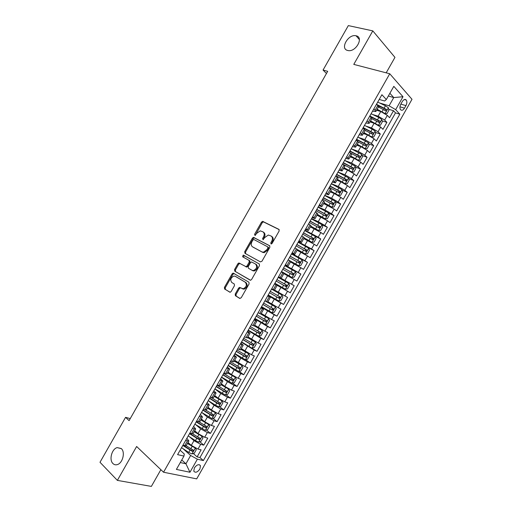 <?xml version="1.0" encoding="UTF-8"?>
<svg xmlns="http://www.w3.org/2000/svg" width="512" height="512" viewBox="0 0 512 512"><rect width="100%" height="100%" fill="white"/><g stroke="black" fill="none" stroke-linecap="round" stroke-linejoin="round"><path stroke-width="0.77" d="M270.976 243.949L272.064 243.456L279.149 230.989L278.912 229.363L262.63 221.35L261.504 222.144L254.579 234.323L255.014 235.501L256.678 233.37L260.211 230.854L262.829 231.782C264.397 232.87 264.621 234.586 263.514 236.928L262.611 238.522L263.066 239.712L264.742 237.562L268.301 235.027L271.008 235.981C272.608 237.088 272.845 238.829 271.731 241.19L270.816 242.803L270.976 243.949M121.376 448.659L117.165 447.616C111.827 448.845 108.87 459.827 112.922 463.526C114.15 464.736 115.603 465.101 117.28 464.614C122.65 463.283 125.466 452.192 121.376 448.659M356.083 35.782L356.07 35.782C348.294 33.677 339.667 48.883 347.731 50.483L347.955 50.534C355.782 52.506 364.218 37.184 356.083 35.782M199.891 469.056L200.486 465.754C198.931 463.872 196.896 464.576 194.394 467.866L193.792 471.162C195.36 473.056 197.389 472.352 199.891 469.056M235.219 294.035L235.398 295.725L239.699 298.394L241.229 297.754L249.101 283.885L248.902 282.195L233.139 273.069L232.134 273.824L224.435 287.373L224.602 289.03L230.163 292.262L231.142 291.52L234.464 285.664L234.285 284L231.757 282.47C229.971 279.814 230.707 277.67 233.965 276.038L235.264 276.294L245.318 282.266C247.174 284.922 246.464 287.098 243.168 288.794L239.558 287.398L238.56 288.154L235.219 294.035L236.032 294.451L236.218 296.141L240.032 298.502M386.182 72.832L394.957 57.382L372.813 30.886L353.773 64.39L389.754 73.76L163.539 472.23L136.634 446.49L117.37 480.384L100 462.278L125.555 417.344L129.094 420.621L327.693 71.334L323.053 70.048L326.464 73.504M372.813 30.886L348.326 25.6L323.053 70.048M260.429 261.901L261.978 261.216L269.85 247.36L269.626 245.715L253.498 237.357L252.416 238.138L244.723 251.674L244.915 253.286L260.429 261.901M259.482 265.619L251.603 279.475L250.586 280.243L234.758 271.155L234.579 269.517L237.875 263.725L238.899 262.963L246.01 266.675L247.046 265.914L249.254 262.029L249.056 260.384L242.605 256.768L243.2 255.098L259.264 263.949L259.482 265.619M184.595 445.779L185.971 447.002M193.299 453.504L197.107 456.89L201.107 449.837L197.984 449.069L200.666 444.352L193.984 440.659L189.395 436.678M190.163 433.395L191.245 434.33M199.866 441.766L203.776 445.139L207.77 438.093L204.678 437.267L207.36 432.55L200.685 428.858L195.744 424.691M206.426 430.035L210.438 433.395L214.432 426.349L211.379 425.472L214.054 420.749L207.379 417.05L202.029 412.672M212.979 418.298L217.101 421.651L221.094 414.611L218.067 413.677L220.742 408.96L214.08 405.254L208.25 400.627L215.514 405.229L216.787 402.989L219.206 404.288L220.282 403.123L210.733 397.242M219.52 406.573L223.757 409.914L227.75 402.874L224.762 401.882L227.437 397.171L220.774 393.459L214.893 388.928M226.061 394.842L230.413 398.182L234.406 391.142L231.45 390.099L234.125 385.382L227.462 381.664L221.53 377.235M232.589 383.117L237.069 386.451L241.062 379.418L238.131 378.31L240.806 373.6L234.15 369.882L228.16 365.549M239.104 371.398L243.725 374.726L247.712 367.693L244.819 366.534L247.488 361.824L240.838 358.093L234.797 353.862M245.613 359.68L250.374 363.002L254.362 355.968L251.501 354.758L254.17 350.048L241.427 342.182M241.594 341.894L257.024 351.283L261.011 344.256L258.176 342.989L260.851 338.278L248.058 330.502M258.042 335.885L263.674 339.571L267.654 332.544L264.858 331.219L267.526 326.515L254.682 318.829M262.189 322.707L270.317 327.859L274.298 320.832L271.533 319.456L274.202 314.752L261.312 307.155M261.562 306.707L276.96 316.154L280.941 309.126L278.202 307.693L280.87 302.989L267.93 295.488M268.07 295.245L283.597 304.448L287.578 297.427L284.877 295.936L287.546 291.238L274.554 283.827M274.579 283.776L290.234 292.749L294.214 285.728L278.483 276.902M278.522 276.832L291.546 284.186L294.208 279.488L296.87 281.05L300.851 274.035L284.986 265.44M285.139 265.171L298.208 272.435L300.877 267.738L303.507 269.357L307.482 262.349L292.109 254.31M291.757 253.523L304.877 260.691L307.539 255.994L310.138 257.67L314.112 250.662L306.042 246.592M298.368 241.869L311.539 248.947L314.202 244.256L316.768 245.984L320.742 238.976L314.829 236.109M304.979 230.227L318.195 237.216L320.858 232.518L323.392 234.304L327.366 227.302L322.016 224.8M311.59 218.586L318.259 221.69L324.851 225.478L327.514 220.787L330.016 222.63L333.99 215.622L328.717 213.254M318.195 206.944L324.915 209.952L331.507 213.747L334.17 209.062L336.64 210.957L340.614 203.955L335.411 201.709M324.8 195.309L331.578 198.221L338.163 202.022L340.826 197.338L343.264 199.29L347.232 192.288L342.099 190.157M331.398 183.68L338.227 186.496L344.813 190.304L347.475 185.613L349.882 187.622L353.85 180.627L348.774 178.605M338.003 172.051L344.883 174.771L351.462 178.586L354.125 173.901L356.499 175.962L360.467 168.966L355.45 167.053M344.634 160.442L351.533 163.053L358.112 166.867L360.768 162.182L363.11 164.301L367.078 157.312L362.112 155.501M351.75 149.011L358.182 151.334L364.755 155.162L367.411 150.477L369.722 152.646L373.69 145.658L368.774 143.949M358.79 137.542L364.832 139.622L371.398 143.456L374.054 138.771L376.333 140.998L380.301 134.01L375.43 132.39M363.443 128.41L364.838 128.87M365.766 126.042L371.475 127.917L378.035 131.75L380.691 127.072L382.944 129.35L386.906 122.368L384.678 120.051L378.118 116.211L372.698 114.515M371.136 117.376L372.928 117.939M382.074 120.838L386.906 122.368M197.984 449.069L191.302 445.382L188 442.483M204.678 437.267L198.003 433.574L194.669 430.733M211.379 425.472L204.704 421.773L201.338 418.989M218.067 413.677L211.398 409.971L208 407.245M224.762 401.882L218.093 398.176L214.662 395.501M231.45 390.099L224.787 386.381L221.325 383.77M238.131 378.31L231.475 374.592L227.987 372.038M244.819 366.534L234.643 360.307M251.501 354.758L241.299 348.582M258.176 342.989L247.949 336.864M264.858 331.219L254.598 325.146M271.533 319.456L261.248 313.434M278.202 307.693L267.891 301.728M284.877 295.936L274.534 290.022M294.208 279.488L283.834 273.638M300.877 267.738L290.47 261.946M307.539 255.994L297.107 250.253M314.202 244.256L303.744 238.566M320.858 232.518L310.374 226.88M327.514 220.787L317.005 215.2M334.17 209.062L323.635 203.526M340.826 197.338L334.24 193.53L330.259 191.853M347.475 185.613L340.89 181.805L336.883 180.179M354.125 173.901L347.546 170.086L343.507 168.518M360.768 162.182L354.195 158.368L350.125 156.851M367.411 150.477L360.845 146.65L356.742 145.197M374.054 138.771L367.488 134.938L363.354 133.542M380.691 127.072L374.131 123.232L369.971 121.894M402.317 101.536L400.851 104.115C399.77 106.298 399.648 108.128 400.499 109.606C401.728 110.816 403.066 110.336 404.506 108.166L405.952 105.606C407.046 103.418 407.155 101.574 406.291 100.09C405.075 98.899 403.744 99.379 402.317 101.536M389.754 73.76L412 99.302L196.704 478.88L163.539 472.23M197.107 456.89L199.962 457.555L203.366 460.57L399.846 114.195L395.667 109.658L389.088 105.798L379.584 102.976M203.366 460.57L197.37 459.187L189.958 472.243L176.397 469.414L183.955 456.096L177.594 454.63L381.901 94.72L386.33 99.526L393.811 86.342L403.002 96.736L395.667 109.658M186.854 438.31L188.87 440.947L185.606 440.518M193.613 426.406L195.674 428.96L192.454 428.448M200.371 414.509L202.477 416.973L199.309 416.384M207.123 402.618L209.28 404.992L206.15 404.32M213.875 390.72L216.077 393.018L212.998 392.262M220.621 378.835L222.874 381.043L219.84 380.211M227.366 366.95L229.67 369.075L226.682 368.16M234.112 355.072L236.461 357.107L233.517 356.109M240.851 343.194L243.251 345.146L240.358 344.07M247.59 331.322L250.035 333.19L247.187 332.032M254.33 319.456L256.819 321.235L254.022 319.994M261.062 307.59L263.603 309.286L260.851 307.968M267.795 295.731L270.381 297.344L267.68 295.936M274.528 283.872L277.158 285.402L274.502 283.917M278.56 276.762L281.229 278.24L283.936 273.466L281.325 271.898M285.286 264.915L288 266.304L290.707 261.53L288.141 259.885M292.013 253.069L294.771 254.374L297.478 249.6L294.963 247.872M298.733 241.222L301.542 242.445L304.25 237.677L301.779 235.866M305.453 229.389L308.307 230.522L311.014 225.754L308.589 223.866M312.173 217.549L315.078 218.605L317.779 213.837L315.398 211.866M318.886 205.722L321.837 206.688L324.544 201.92L322.208 199.872M325.6 193.894L328.602 194.778L331.302 190.01L329.018 187.878M332.314 182.074L335.36 182.867L338.061 178.106L335.821 175.898M339.021 170.253L342.112 170.963L344.819 166.208L342.624 163.91M345.728 158.438L348.87 159.066L351.571 154.304L349.421 151.936M352.435 146.624L355.622 147.168L358.323 142.413L356.218 139.962M359.136 134.816L362.368 135.277L365.069 130.522L363.014 127.987M365.837 123.014L369.12 123.392L371.814 118.637L369.805 116.026M199.962 457.555L395.507 112.877L393.51 110.726L389.549 117.709L387.328 115.373L380.774 111.533L376.582 110.246M372.538 111.213L375.866 111.507L373.882 108.845M378.49 106.88L376.595 104.064M182.861 445.35L186.214 445.626M189.715 433.28L193.018 433.645M196.563 421.21L199.814 421.67M203.411 409.146L206.611 409.696M210.259 397.088L213.408 397.722M217.107 385.03L220.198 385.76M223.949 372.979L226.989 373.792M230.784 360.928L233.773 361.837M237.619 348.883L240.563 349.882M244.454 336.845L247.341 337.933M251.29 324.806L254.125 325.984M258.118 312.774L260.902 314.042M264.947 300.749L267.674 302.118L270.381 297.344M271.77 288.723L274.451 290.176L277.158 285.402M278.592 276.704L281.229 278.24M285.414 264.691L288 266.304M292.237 252.678L294.771 254.374M299.053 240.672L301.542 242.445M305.862 228.666L308.307 230.522M312.678 216.666L315.078 218.605M319.488 204.672L321.837 206.688M326.291 192.678L328.602 194.778M333.101 180.691L335.36 182.867M339.904 168.704L342.112 170.963M346.701 156.723L348.87 159.066M353.498 144.749L355.622 147.168M360.294 132.774L362.368 135.277M367.091 120.806L369.12 123.392M378.035 131.75L380.301 134.01M371.398 143.456L373.69 145.658M364.755 155.162L367.078 157.312M358.112 166.867L360.467 168.966M351.462 178.586L353.85 180.627M344.813 190.304L347.232 192.288M338.163 202.022L340.614 203.955M331.507 213.747L333.99 215.622M324.851 225.478L327.366 227.302M318.195 237.216L320.742 238.976M311.539 248.947L314.112 250.662M304.877 260.691L307.482 262.349M298.208 272.435L300.851 274.035M291.546 284.186L294.214 285.728M290.234 292.749L287.546 291.238M283.597 304.448L280.87 302.989M276.96 316.154L274.202 314.752M270.317 327.859L267.526 326.515M263.674 339.571L260.851 338.278M257.024 351.283L254.17 350.048M250.374 363.002L247.488 361.824M243.725 374.726L240.806 373.6M237.069 386.451L234.125 385.382M230.413 398.182L227.437 397.171M223.757 409.914L220.742 408.96M217.101 421.651L214.054 420.749M210.438 433.395L207.36 432.55M203.776 445.139L200.666 444.352M181.754 459.981L185.933 463.795L190.65 455.488L183.002 448.646M389.088 105.798L393.754 97.568L389.875 93.274M388.32 96.013L393.754 97.568L403.002 96.736M379.232 99.418L384.646 101.005L386.33 99.526M117.37 480.384L151.373 486.4L160.87 469.677M130.253 418.586L125.555 417.344M180.288 462.554L185.933 463.795L189.958 472.243M180.096 450.221L184.294 454.003L183.955 456.096M378.464 106.195L380.832 106.906M388.723 109.28L393.51 110.726M395.507 112.877L399.846 114.195M190.65 455.488L197.37 459.187M271.443 243.981L272.506 241.683C273.619 239.322 273.376 237.581 271.776 236.474L271.386 236.218M263.194 232.013L263.603 232.275C265.165 233.37 265.395 235.078 264.294 237.414L263.238 239.674M279.213 229.638L263.398 221.856L262.272 222.643L255.213 235.456M269.862 245.914L254.278 237.843L253.197 238.618L245.51 252.141L245.568 253.651M267.872 247.987L267.712 246.842L253.946 239.546L252.89 240.032L251.942 241.702C250.842 244.013 251.053 245.734 252.582 246.854L261.952 251.917L263.443 252.198L266.906 249.69L267.872 247.987L268.646 248.467L268.493 247.322L267.776 246.874M253.19 247.213L252.582 246.854M268.646 248.467L267.686 250.163L264.224 252.672L262.739 252.384L253.37 247.328M250.266 280.224L234.758 271.155M240.077 263.462L238.675 264.173L235.386 269.958L235.565 271.597M245.536 266.586L246.81 267.13L247.846 266.362L250.048 262.483L249.85 260.845L249.056 260.384M259.392 264.038L244.314 255.616L243.315 257.165M252.045 270.31L253.376 270.566C256.762 268.89 257.498 266.72 255.597 264.058L251.501 261.933L250.458 262.707L248.243 266.598L248.442 268.25L252.845 270.758L254.17 271.014C257.555 269.344 258.291 267.174 256.39 264.518L255.597 264.058M240.614 287.827L239.373 288.576L236.032 294.451M241.978 288.634L243.981 289.216C247.27 287.526 247.981 285.35 246.125 282.694L245.318 282.266M235.93 276.653L246.125 282.694M234.221 273.523L232.941 274.259L225.254 287.789L225.421 289.446L229.965 292.269M385.037 113.568L386.944 113.696L388.928 110.202L388.371 107.738L385.459 105.773L377.722 102.086M385.062 113.574L377.152 109.229M381.12 111.642L376.928 109.632M378.413 107.014L385.734 110.835C386.598 110.944 386.88 110.49 386.579 109.472L377.126 104.621M378.016 105.562L385.126 109.03L385.235 110.221M378.227 125.197L380.333 125.35L382.317 121.856L381.747 119.418L378.822 117.472L371.098 113.747M378.432 125.261L370.528 120.909M374.931 123.52L370.317 121.28M371.789 118.688L379.098 122.528C379.955 122.63 380.243 122.182 379.955 121.171L369.843 115.962M370.573 116.806L378.432 120.659L378.605 121.907M371.386 136.806L373.715 137.005L375.699 133.51L375.117 131.104L372.186 129.171L364.48 125.408M369.242 135.661L363.699 132.934M371.795 136.947L363.898 132.589M363.014 127.981L371.808 132.333L371.968 133.594M365.075 130.323L372.461 134.221C373.318 134.323 373.606 133.882 373.325 132.883L363.219 127.629M364.499 148.403L367.098 148.666L369.082 145.171L368.48 142.79L357.856 137.082M363.238 147.712L357.088 144.589M365.165 148.64L357.267 144.269M356.41 139.629L365.178 144.013L365.331 145.28M358.125 141.85L365.824 145.92C366.675 146.022 366.963 145.581 366.701 144.589L356.595 139.296M357.549 159.968L360.48 160.333L362.464 156.832L361.843 154.483L351.226 148.749M357.011 159.674L350.47 156.25M358.528 160.333L350.637 155.955M349.798 151.27L358.547 155.699L358.694 156.979M350.816 153.19L359.181 157.626C360.026 157.722 360.326 157.28 360.07 156.301L349.971 150.97M343.846 167.91L351.891 172.032L353.862 172L355.846 168.499L355.206 166.182L344.602 160.429M351.891 172.032L344 167.648M343.187 162.918L351.917 167.386L352.051 168.672M343.104 164.333L352.538 169.331C353.382 169.427 353.683 168.992 353.434 168.019L343.341 162.643M337.222 179.578L345.248 183.738L347.238 183.674L349.222 180.173L348.57 177.882L337.971 172.109M345.248 183.738L337.363 179.341M336.57 174.573L345.28 179.078L345.402 180.378M335.917 175.731L345.894 181.043L346.803 179.738L336.71 174.33M330.598 191.251L338.605 195.443L340.608 195.347L342.598 191.846L341.926 189.587L331.341 183.789M338.605 195.443L330.72 191.04M329.952 186.234L338.643 190.771L338.752 192.083M329.28 187.411L339.245 192.762L340.16 191.462L330.08 186.01M323.974 202.925L331.962 207.149L333.984 207.027L335.974 203.526L335.283 201.293L324.704 195.475M331.962 207.149L324.077 202.739M323.334 197.894L332.006 202.47L332.102 203.795M322.65 199.104L332.595 204.48L333.523 203.194L323.443 197.702M317.344 214.605L325.312 218.867L327.354 218.714L329.344 215.206L328.634 213.005L318.067 207.168M325.312 218.867L317.434 214.445M316.71 209.555L325.363 214.17L325.446 215.507M316.006 210.797L325.939 216.198L326.88 214.925L316.806 209.389M310.714 226.285L318.662 230.586L320.723 230.4L322.714 226.893L321.99 224.723L311.43 218.867M318.662 230.586L310.79 226.157M310.086 221.229L318.72 225.875L318.784 227.232M309.37 222.49L319.283 227.93L320.237 226.662L310.17 221.088M304.083 237.971L312.013 242.304L314.086 242.093L316.077 238.586L315.341 236.442L304.787 230.566M312.013 242.304L304.141 237.869M303.462 232.896L312.077 237.587L312.122 238.957M302.726 234.189L312.627 239.661L313.587 238.4L303.526 232.787M297.446 249.664L305.357 254.029L307.45 253.786L309.446 250.278L308.685 248.166L298.144 242.266M305.357 254.029L297.466 249.574M296.832 244.576L305.427 249.306L305.446 250.688M296.083 245.894L305.971 251.392L306.938 250.144L296.883 244.493M288.147 259.878L298.701 265.76L300.813 265.485L302.803 261.971L302.029 259.891L291.501 253.971M298.701 265.76L288.173 259.827M290.202 256.256L298.778 261.018L298.771 262.426M289.44 257.6L299.309 263.13L300.288 261.888L290.234 256.198M281.517 271.558L292.045 277.491L294.176 277.184L296.166 273.677L295.373 271.622L284.851 265.683M292.045 277.491L281.53 271.539M283.571 267.936L292.122 272.742L292.077 274.17M282.79 269.312L292.646 274.874L293.632 273.638L283.59 267.91M274.88 283.258L285.382 289.229L287.533 288.896L289.523 285.382L288.717 283.36L278.202 277.395M276.934 279.629L285.734 284.685C285.958 285.626 285.6 286.022 284.672 285.875L276.141 281.03L285.978 286.618L286.778 285.21L276.941 279.622M268.224 294.976L278.72 300.973L280.89 300.602L282.88 297.088L282.054 295.098L271.552 289.114M282.054 295.098L271.558 289.094M280.32 297.146L279.085 296.429C279.296 297.357 278.938 297.754 278.016 297.606L269.504 292.723L279.315 298.368L280.115 296.96L270.285 291.341M261.568 306.701L272.058 312.717L274.24 312.314L276.237 308.8L275.392 306.842L264.896 300.838M275.392 306.842L264.922 300.787M262.835 304.474L272.646 310.125L273.658 308.909L272.435 308.166C272.634 309.094 272.275 309.485 271.354 309.338L262.867 304.416M273.658 308.909L263.635 303.066M254.912 318.426L265.389 324.461L267.59 324.032L269.587 320.518L268.723 318.586L260.781 314.048M268.723 318.586L260.909 314.029M265.805 319.942L264.698 321.075L256.224 316.115M256.179 316.198L265.971 321.882L266.989 320.672L256.973 314.79M248.25 330.157L258.72 336.218L260.941 335.757L262.938 332.237L262.054 330.336L254.208 325.843M262.054 330.336L254.266 325.741M259.174 331.738L258.029 332.819L249.581 327.821M249.517 327.93L259.296 333.638L260.326 332.442L250.317 326.522M255.411 342.138L252.109 347.962L254.285 347.482L256.282 343.962L255.386 342.093L247.539 337.587M255.386 342.093L247.61 337.459M252.531 343.526L251.366 344.563L242.938 339.526M242.854 339.661L252.621 345.408L253.658 344.211L243.654 338.253M234.925 353.632L245.376 359.731L247.629 359.213L249.626 355.693L248.717 353.85L240.87 349.338M248.717 353.85L240.96 349.184M245.888 355.322L244.698 356.314L236.288 351.238M236.192 351.398L245.939 357.178L246.989 355.987L236.992 349.99M228.262 365.376L238.701 371.494L240.973 370.944L242.97 367.424L242.042 365.613L234.195 361.094M242.042 365.613L234.304 360.909M239.232 367.117L238.029 368.064L229.638 362.95M229.53 363.142L239.264 368.947L240.314 367.763L230.33 361.734M221.594 377.12L232.026 383.264L234.31 382.682L236.314 379.162L235.36 377.376L227.526 372.851M235.36 377.376L227.642 372.64M232.57 378.912L231.36 379.821L222.982 374.669M222.861 374.886L232.576 380.723L233.638 379.546L223.661 373.478M214.925 388.87L225.344 395.034L227.654 394.419L229.651 390.899L228.685 389.146L220.851 384.608M228.685 389.146L220.986 384.371M225.907 390.707L224.685 391.584L216.333 386.394M216.192 386.637L225.894 392.506L226.957 391.334L216.992 385.229M215.514 405.229L218.662 406.81L220.986 406.163L222.989 402.643L222.003 400.922L214.17 396.378M222.003 400.922L214.323 396.109M219.232 402.509L218.01 403.347L209.677 398.118M209.517 398.394L216.787 402.989M201.574 412.384L211.981 418.586L214.323 417.914L216.32 414.387L215.322 412.698L207.488 408.147M215.322 412.698L214.47 412.019M214.01 411.744L207.654 407.853M212.557 414.31L211.328 415.117L203.014 409.85M202.848 410.15L212.518 416.077L213.594 414.912L213.318 414.662L205.101 409.67M194.899 424.147L205.293 430.368L207.654 429.664L209.651 426.138L208.634 424.48L200.806 419.917M208.634 424.48L208.064 424.006M206.893 423.322L200.992 419.597M205.882 426.112L204.646 426.886L196.358 421.581M196.166 421.907L205.824 427.866L206.912 426.707L206.63 426.451L199.117 421.882M188.224 435.91L195.43 440.621L198.605 442.157L200.979 441.421L202.982 437.894L201.946 436.262L194.125 431.693M201.946 436.262L201.6 435.968M199.61 434.778L194.323 431.347M199.2 437.92L197.965 438.662L189.696 433.318M189.491 433.677L199.13 439.667L200.224 438.509L199.936 438.246L192.755 433.869M181.542 447.68L188.73 452.429L191.91 453.946L194.31 453.184L196.314 449.651L195.258 448.051L187.437 443.475M192.013 445.965L187.648 443.098M182.81 445.446L192.435 451.462L193.536 450.317L186.163 445.715M192.512 449.734L191.283 450.438L183.827 445.587M191.302 445.382L193.984 440.659M198.003 433.574L200.685 428.858M204.704 421.773L207.379 417.05M211.398 409.971L214.08 405.254M218.093 398.176L220.774 393.459M224.787 386.381L227.462 381.664M231.475 374.592L234.15 369.882M238.163 362.81L240.838 358.093M244.851 351.027L247.526 346.317M251.539 339.251L254.208 334.541M258.221 327.475L260.89 322.771M264.896 315.706L267.571 311.002M271.578 303.942L274.246 299.238M278.253 292.179L280.922 287.475M284.922 280.422L287.59 275.718M291.597 268.666L294.259 263.968M298.266 256.915L300.928 252.218M304.928 245.171L307.597 240.474M311.597 233.427L314.259 228.73M318.259 221.69L320.922 216.992M324.915 209.952L327.578 205.261M331.578 198.221L334.24 193.53M338.227 186.496L340.89 181.805M344.883 174.771L347.546 170.086M351.533 163.053L354.195 158.368M358.182 151.334L360.845 146.65M364.832 139.622L367.488 134.938M371.475 127.917L374.131 123.232M378.118 116.211L380.774 111.533M375.162 110.176L377.869 105.402M184.653 445.792L187.392 440.973M191.488 433.754L194.221 428.934M198.323 421.715L201.056 416.902M205.152 409.683L207.885 404.87M211.981 397.658L214.707 392.845M218.803 385.632L221.536 380.819M225.626 373.613L228.358 368.8M232.448 361.594L235.174 356.787M239.27 349.581L241.997 344.781M246.086 337.574L248.806 332.768M252.896 325.568L255.622 320.768M259.712 313.568L262.432 308.768M266.522 301.574L269.242 296.774M273.325 289.581L276.045 284.787M280.128 277.594L282.854 272.8M286.931 265.606L289.651 260.813M293.734 253.626L296.454 248.838M300.531 241.651L303.251 236.864M307.328 229.677L310.048 224.89M314.118 217.709L316.838 212.922M320.909 205.747L323.629 200.96M327.699 193.786L330.413 189.005M334.49 181.83L337.203 177.05M341.274 169.875L343.987 165.094M348.058 157.926L350.765 153.152M354.835 145.984L357.549 141.21M361.613 134.042L364.32 129.267M368.39 122.106L371.098 117.331M384.678 120.051L387.328 115.373M400.845 104.122L405.952 105.606M399.968 106.829L404.506 108.166M272.506 241.683L271.731 241.19M263.386 239.008L262.611 238.522M264.294 237.414L263.514 236.928M255.36 234.81L254.579 234.323M262.272 222.643L261.504 222.144M263.789 221.933L263.021 221.427M271.59 243.29L270.816 242.803M245.51 252.141L244.723 251.674M253.197 238.618L252.416 238.138M254.701 237.926L253.92 237.44M262.739 252.384L261.952 251.917M267.686 250.163L266.906 249.69M235.386 269.958L234.579 269.517M238.675 264.173L237.875 263.725M247.846 266.362L247.046 265.914M250.048 262.483L249.254 262.029M244.314 255.616L243.52 255.155M239.373 288.576L238.56 288.154M236.07 276.73L235.264 276.294M225.421 289.446L224.602 289.03M225.254 287.789L224.435 287.373M232.941 274.259L232.134 273.824M236.218 296.141L235.398 295.725M385.107 113.581L388.39 107.802M384.198 107.994L385.459 105.773M382.144 111.622L383.405 109.402M385.056 108.986L386.528 109.434M378.477 125.261L381.76 119.482M377.562 119.693L378.822 117.472M375.501 123.322L376.768 121.094M378.432 120.659L379.898 121.12M371.846 136.947L375.13 131.162M370.918 131.392L372.186 129.171M368.864 135.021L370.125 132.8M371.808 132.333L373.261 132.819M365.21 148.64L368.499 142.854M364.282 143.098L365.542 140.877M362.221 146.726L363.482 144.506M365.178 144.013L366.618 144.518M358.579 160.333L361.862 154.547M357.632 154.81L358.899 152.582M355.571 158.438L356.838 156.211M358.547 155.699L359.981 156.218M351.936 172.032L355.226 166.24M350.989 166.522L352.25 164.294M348.928 170.15L350.189 167.923M351.917 167.386L353.338 167.93M345.299 183.731L348.582 177.939M344.339 178.234L345.6 176.013M342.278 181.869L343.539 179.642M345.28 179.078L346.688 179.642M338.656 195.437L341.946 189.645M337.683 189.958L338.95 187.731M335.622 193.587L336.89 191.36M338.643 190.771L340.038 191.354M332.013 207.149L335.302 201.35M331.034 201.683L332.294 199.45M328.973 205.318L330.234 203.085M332.006 202.47L333.389 203.072M325.363 218.861L328.653 213.062M324.378 213.408L325.645 211.181M322.31 217.043L323.578 214.816M325.363 214.17L326.739 214.797M318.714 230.579L322.01 224.781M317.722 225.139L318.982 222.912M315.654 228.774L316.922 226.547M318.72 225.875L320.083 226.522M312.064 242.298L315.36 236.499M311.059 236.877L312.326 234.643M308.992 240.512L310.259 238.285M312.077 237.587L313.427 238.253M305.408 254.022L308.704 248.218M304.397 248.614L305.664 246.381M302.33 252.256L303.597 250.022M305.427 249.306L306.771 249.984M298.758 265.754L302.048 259.949M297.734 260.358L299.002 258.125M295.667 264L296.934 261.766M298.778 261.018L300.109 261.722M292.096 277.485L295.392 271.68M291.066 272.102L292.333 269.869M288.998 275.744L290.266 273.517M292.122 272.742L293.446 273.466M285.44 289.222L288.736 283.411M284.397 283.853L285.664 281.619M282.33 287.501L283.597 285.267M285.472 284.467L286.778 285.21M284.672 285.875L285.978 286.618M278.778 300.96L282.074 295.149M277.728 295.61L278.995 293.376M275.661 299.251L276.928 297.018M278.016 297.606L279.315 298.368M272.115 312.704L275.411 306.893M271.053 307.366L272.32 305.133M268.986 311.014L270.253 308.781M271.354 309.338L272.646 310.125M265.446 324.454L268.749 318.637M264.378 319.13L265.645 316.896M262.31 322.778L263.578 320.544M264.698 321.075L265.971 321.882M258.778 336.205L262.08 330.387M257.702 330.893L258.97 328.659M255.629 334.547L256.902 332.307M258.029 332.819L259.296 333.638M251.021 342.669L252.288 340.429M248.947 346.317L250.221 344.077M251.366 344.563L252.621 345.408M245.434 359.718L248.736 353.894M244.339 354.438L245.606 352.205M242.266 358.093L243.539 355.853M244.698 356.314L245.939 357.178M238.758 371.482L242.061 365.658M237.658 366.214L238.925 363.981M235.584 369.869L236.851 367.629M238.029 368.064L239.264 368.947M232.083 383.251L235.386 377.421M230.97 377.997L232.237 375.757M228.896 381.651L230.17 379.411M231.36 379.821L232.576 380.723M225.402 395.021L228.71 389.19M224.282 389.786L225.549 387.546M222.208 393.44L223.475 391.2M224.685 391.584L225.894 392.506M218.72 406.79L222.029 400.966M217.587 401.574L218.861 399.334M218.01 403.347L219.206 404.288M212.038 418.573L215.347 412.742M210.899 413.363L212.166 411.123M208.819 417.024L210.093 414.784M211.328 415.117L212.518 416.077M205.35 430.355L208.659 424.518M204.205 425.165L205.472 422.918M202.125 428.819L203.398 426.579M204.646 426.886L205.824 427.866M198.662 442.138L201.971 436.307M197.504 436.966L198.778 434.72M195.43 440.621L196.704 438.381M197.965 438.662L199.13 439.667M191.974 453.933L195.283 448.096M190.803 448.768L192.077 446.528M188.73 452.429L190.003 450.182M191.283 450.438L192.435 451.462M121.222 448.512L117.165 447.616M359.398 39.603L356.07 35.782M199.302 464.698L200.486 465.754M375.866 111.507L378.56 106.752M260.89 314.067L263.603 309.286M254.106 326.016L256.819 321.235M247.322 337.971L250.035 333.19M240.531 349.933L243.251 345.146M233.741 361.894L236.461 357.107M226.95 373.862L229.67 369.075M220.154 385.83L222.874 381.043M213.357 397.805L216.077 393.018M206.56 409.786L209.28 404.992M199.757 421.766L202.477 416.973M192.954 433.754L195.674 428.96M186.15 445.741L188.87 440.947M404.384 99.546L406.291 100.09M263.398 221.856L262.63 221.35M254.278 237.843L253.498 237.357M264.224 252.672L263.443 252.198M239.699 263.411L238.899 262.963M246.81 267.13L246.01 266.675M244 255.558L243.2 255.098M254.17 271.014L253.376 270.566M240.365 287.827L239.558 287.398M243.981 289.216L243.168 288.794M233.946 273.51L233.139 273.069M385.126 109.03L386.579 109.472M378.515 120.717L379.955 121.171M371.904 132.403L373.325 132.883M365.293 144.096L366.701 144.589M358.675 155.795L360.07 156.301M352.058 167.494L353.434 168.019M345.434 179.194L346.803 179.738M338.81 190.899L340.16 191.462M332.186 202.611L333.523 203.194M325.555 214.323L326.88 214.925M318.925 226.042L320.237 226.662M312.294 237.766L313.587 238.4M305.658 249.491L306.938 250.144M299.014 261.216L300.288 261.888M292.378 272.954L293.632 273.638M285.734 284.685L286.976 285.389M266.016 320.058L266.989 320.672M259.578 331.955L260.326 332.442M253.043 343.802L253.658 344.211M246.451 355.616L246.989 355.987M239.84 367.424L240.314 367.763M233.203 379.226L233.638 379.546M226.56 391.027L226.957 391.334M219.904 402.829L220.282 403.123M213.242 414.63L213.594 414.912M206.579 426.432L206.912 426.707M199.904 438.24L200.224 438.509"/></g></svg>
